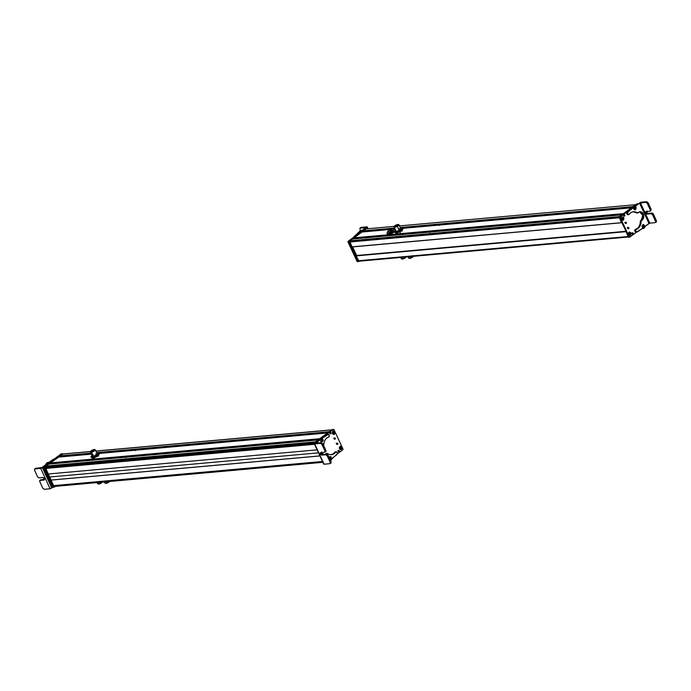 <?xml version="1.0" encoding="UTF-8"?>
<svg xmlns="http://www.w3.org/2000/svg" width="691" height="691" viewBox="0 0 691 691"><rect width="100%" height="100%" fill="white"/><g stroke="black" fill="none" stroke-linecap="round" stroke-linejoin="round"><path stroke-width="1.04" d="M625.796 231.33L356.513 255.523L625.796 231.33M625.726 231.502L356.254 255.713L625.726 231.502M625.623 231.692L356.219 255.886L625.623 231.692M358.474 260.749L356.219 255.886L358.474 260.749L627.869 236.547L358.474 260.749A0.881 0.674 84.9 0 0 359.406 261.086A0.881 0.674 -95.1 0 1 358.474 260.749M635.504 204.709L399.467 225.914L635.504 204.709L633.638 206.091L635.504 204.709L399.467 225.905M394.267 226.38L366.075 228.902M363.466 230.82L366.031 228.92L363.466 230.82L394.647 228.021L363.466 230.82M632.792 206.626L400.219 227.52L632.792 206.626M632.654 206.816L400.296 227.685L632.654 206.816L619.119 216.853L621.442 222.692L352.03 246.86L349.776 241.997A0.881 0.674 -95.1 0 1 349.991 240.805L352.427 239.017L621.857 214.823L352.384 239.034L349.991 240.805L619.464 216.603L349.991 240.805A0.881 0.674 84.9 0 0 349.776 241.997L619.171 217.795L349.776 241.997L352.03 246.86L621.537 222.761L619.119 216.853L632.645 206.825M394.725 228.185L363.431 231.001L394.725 228.185M632.334 207.058L400.391 227.9L632.334 207.058M394.82 228.401L363.431 231.001L394.82 228.401M400.426 227.97L632.213 207.145L400.417 227.961M363.63 231.278L394.855 228.471L363.673 231.26M365.332 231.649L365.098 231.148L365.332 231.649L391.192 229.326L365.332 231.649M631.41 207.749L438.802 225.05L631.41 207.749M414.35 227.244L402.145 228.341L414.35 227.244M631.306 207.827L402.214 228.401L631.298 207.827L623.489 213.614L354.017 237.825L361.877 232.021L390.985 229.412L361.834 232.029L354.017 237.825L623.489 213.614L631.298 207.827L402.205 228.393M623.222 213.813L353.991 237.998L623.222 213.813M622.85 214.089L353.991 237.998L622.85 214.089M622.755 214.158L354.233 238.283M355.9 238.671L355.666 238.17L355.9 238.671L404.926 234.266L355.9 238.671M621.926 214.771L429.672 232.046L621.926 214.771M621.857 214.823L619.464 216.603A0.881 0.674 84.9 0 0 619.447 216.611A0.881 0.674 -95.1 0 1 619.464 216.603L621.857 214.823M621.451 222.718L352.108 246.955L349.646 241.064L366.964 228.229L367.603 228.764L367.102 228.177L348.981 241.712L351.408 246.955L352.151 246.92M352.617 246.877L356.625 255.506L352.617 246.877M394.319 226.579A2.634 0.717 -24.9 0 0 394.181 227.011A2.634 0.717 -24.9 0 0 397.351 226.32L399.208 230.336L397.351 226.32A2.634 0.717 -24.9 0 0 398.949 224.8A2.634 0.717 -24.9 0 0 398.534 224.627L397.351 226.32L394.319 226.579M399.899 231.813L400.365 232.824L399.899 231.813M397.506 234.404L396.116 234.534A4.388 1.192 -24.9 0 0 397.506 234.404M394.492 226.639L397.256 226.268L398.465 224.791M397.075 225.888L398.5 224.549L395.701 225.162A2.323 0.631 -24.9 0 0 394.285 226.501A2.323 0.631 -24.9 0 0 397.075 225.888L397.075 225.888C394.025 227.028 393.568 226.786 395.701 225.162C398.75 224.014 399.208 224.255 397.075 225.888M398.5 224.549L398.672 224.929A2.323 0.631 155.1 0 1 397.256 226.268A2.323 0.631 155.1 0 1 394.457 226.881L394.285 226.501M396.928 225.81C398.595 224.532 398.241 224.342 395.848 225.24C394.181 226.518 394.535 226.708 396.928 225.81A1.823 0.492 155.1 0 1 394.742 226.294A1.823 0.492 155.1 0 1 395.848 225.24L398.042 224.756L396.928 225.81M395.908 225.378L396.314 226.095L395.891 225.387M396.833 225.093L397.109 225.707L396.833 225.093M397.031 225.75L396.746 225.136M396.228 226.13L395.934 225.499M402.369 230.017A3.947 1.071 155.1 0 1 402.309 230.103A3.947 1.071 155.1 0 1 401.566 230.785A3.947 1.071 155.1 0 1 398.102 232.582L395.934 232.962L394.777 232.15L395.502 232.867L398.102 232.582L401.566 230.785L402.43 229.282L401.704 228.566M401.566 230.785L402.87 229.377L401.894 228.134A3.947 1.071 -24.9 0 0 401.333 227.995A3.947 1.071 -24.9 0 0 400.478 228.09L401.894 228.134L402.87 229.377L399.985 231.58L401.566 230.785M402.309 230.103L402.87 229.377M395.934 232.962L395.693 232.435L395.934 232.962L398.102 232.582L399.985 231.58L399.735 231.044L401.039 229.637L402.62 228.842L401.039 229.637A3.947 1.071 -24.9 0 0 401.894 228.134L399.735 231.044L399.985 231.58L398.102 232.582A3.947 1.071 155.1 0 1 396.064 232.997A3.947 1.071 155.1 0 1 395.883 232.988M401.462 228.03L400.495 228.125L401.462 228.03M397.567 231.433L399.735 231.044L397.567 231.433A3.947 1.071 -24.9 0 0 401.039 229.637L395.693 232.435L397.567 231.433L394.967 231.718L395.693 232.435L394.967 231.718A3.947 1.071 -24.9 0 0 397.567 231.433M394.526 231.623L394.777 232.15L394.932 231.131A3.947 1.071 -24.9 0 0 394.967 231.718L394.932 231.131L394.526 231.623L395.027 230.975L394.526 231.623M399.433 228.79A2.634 0.717 155.1 0 1 400.737 229.17A2.634 0.717 155.1 0 1 397.861 230.932A2.634 0.717 155.1 0 1 396.366 231.2M395.71 230.31A3.947 1.071 -24.9 0 0 395.088 230.898A3.947 1.071 -24.9 0 0 394.932 231.131L395.831 230.215M397.861 230.932C401.255 229.222 401.635 228.557 399.009 228.92M394.777 231.286L393.334 230.267C396.859 228.177 390.778 228.721 388.852 230.664L388.852 230.664C385.336 232.755 391.408 232.211 393.334 230.267L394.708 231.338A4.82 1.313 -24.9 0 0 394.777 231.286M394.716 231.355L387.254 233.644A4.82 1.313 -24.9 0 0 390.173 233.584A4.82 1.313 -24.9 0 0 394.708 231.338L394.716 231.355M388.428 231.01L388.601 230.759C387.176 231.848 386.718 232.815 387.254 233.644L387.392 233.947A4.82 1.313 155.1 0 1 387.357 233.783L394.621 231.813A4.82 1.313 155.1 0 1 390.173 233.929A4.82 1.313 155.1 0 1 387.392 233.947M388.852 230.664C390.968 228.669 396.772 228.142 393.334 230.267C391.218 232.262 385.423 232.781 388.852 230.664M390.398 230.388L389.966 230.708L390.45 230.993L392.22 230.224L390.398 230.388L392.272 230.241L390.355 231.001L390.674 230.647L389.914 230.69L390.398 230.388M405.816 257A2.634 0.717 155.1 0 1 405.747 257.078L405.747 257.078A2.634 0.717 155.1 0 1 403.19 258.529A2.634 0.717 155.1 0 1 401.29 258.667L400.728 257.458M401.601 258.037C401.411 259.255 402.793 258.935 405.747 257.078M402.015 258.365C401.851 259.436 403.078 259.151 405.686 257.518L405.971 256.992L405.686 257.518A2.323 0.631 155.1 0 1 403.423 258.797A2.323 0.631 155.1 0 1 401.739 258.918L401.566 258.538M413.106 256.352A2.634 0.717 155.1 0 1 408.96 258.184L408.303 256.784L408.96 258.184A2.634 0.717 155.1 0 1 408.571 258.011L408.01 256.81M408.96 258.184C412.017 257.441 413.348 256.586 412.95 255.627M413.253 256.335A2.323 0.631 155.1 0 1 411.827 257.648A2.323 0.631 155.1 0 1 409.366 258.417L408.847 257.881M409.012 258.192L409.366 258.417C412.069 257.76 413.244 257.009 412.898 256.154M361.056 231.796L360.538 232.098A0.881 0.674 -95.1 0 1 360.711 231.908L360.771 231.917A13.483 10.348 84.9 0 0 360.702 231.917A0.881 0.674 -95.1 0 1 360.918 231.813L360.918 231.813M361.592 230.552A4.31 3.308 84.9 0 0 362.507 230.12L365.669 227.814L362.507 230.12L360.02 230.889L353.611 237.255A0.881 0.674 -95.1 0 1 353.706 237.099L353.706 237.099A12.343 9.467 -95.1 0 1 355.735 235.061L359.07 233.169L360.857 230.82L363.345 230.051M355.779 235.64L356.573 234.983A12.343 9.467 84.9 0 0 355.779 235.64M365.867 228.211L366.938 227.425L367.318 228.246L366.938 227.425L365.867 228.211M363.008 230.258A4.31 3.308 -95.1 0 1 362.041 230.544A4.31 3.308 -95.1 0 1 361.704 230.552A2.194 1.684 84.9 0 0 361.54 230.552A2.194 1.684 84.9 0 0 360.857 230.82L360.02 230.889A2.194 1.684 -95.1 0 1 360.702 230.63A2.194 1.684 -95.1 0 1 360.866 230.621L361.384 230.578M362.507 230.12L363.276 230.051L362.507 230.12M360.218 228.03L359.907 229.257L360.218 228.03L365.772 227.736L360.218 228.03L361.082 227.399L366.964 226.873L366.938 227.425L366.964 226.873L361.082 227.399L359.968 228.116L360.832 227.494M366.938 227.425L366.964 226.873M355.839 234.983L356.677 234.905A12.343 9.467 84.9 0 0 356.573 234.983L355.735 235.061A12.343 9.467 -95.1 0 1 355.839 234.983L359.035 233.195L355.839 234.983M358.188 233.273A4.25 3.256 84.9 0 0 358.232 233.238L359.07 233.169A4.25 3.256 -95.1 0 1 359.035 233.195L358.188 233.273M360.253 231.615A4.25 3.256 -95.1 0 1 359.07 233.169L358.232 233.238A4.25 3.256 84.9 0 0 359.415 231.684L360.253 231.615L359.415 231.684A2.194 1.684 -95.1 0 1 360.02 230.889L360.857 230.82A2.194 1.684 84.9 0 0 360.253 231.615M360.547 230.656L359.907 229.257L360.547 230.656M362.801 231.934L363.362 231.882A0.881 0.674 84.9 0 0 362.827 231.917M357.074 261.457L357.921 261.379L348.972 241.263L358.379 261.543L357.074 261.457L347.988 241.962L357.074 261.457M348.091 241.366L347.988 241.962L348.825 241.885L347.988 241.962L348.091 241.366L348.938 241.289L348.091 241.366L365.677 228.263L348.091 241.366M366.144 228.436L366.981 228.358M365.323 229.084L366.515 228.194L365.323 229.084M358.093 261.569L357.541 261.621M366.852 228.194L365.962 228.237M349.085 241.116L366.403 228.28L349.085 241.116M358.042 261.224L358.594 261.172L356.167 255.929L356.599 255.454L356.167 255.929L359.061 261.345L358.042 261.224L355.606 255.981L358.042 261.224M355.64 255.8L356.47 255.186L355.64 255.8M352.03 246.955L351.555 246.998M349.542 241.66L351.969 246.903L351.408 246.955L348.981 241.712L349.542 241.66M415.023 226.743L414.263 227.313L415.023 226.743M438.604 224.23L437.792 225.197L438.595 224.601L438.828 225.102L438.681 224.532M429.128 231.286L428.403 232.193L429.12 231.666L429.327 232.107L429.241 231.554M405.591 233.774L404.874 234.309L405.591 233.774M625.666 222.243A0.656 0.501 -95.1 0 1 626.193 223.392L625.666 222.243L626.193 223.392A0.656 0.501 -95.1 0 1 625.666 222.243M625.545 223.219A0.656 0.501 84.9 0 0 625.476 222.502M637.974 203.793L637.223 204.355L638.406 203.983M620.337 216.862L628.257 210.997L619.386 217.535L628.914 237.22L619.386 217.535L632.369 207.404L619.499 216.939L620.337 216.862L620.224 217.458L620.337 216.862M629.285 236.978L620.224 217.458L619.386 217.535L620.224 217.458L629.285 236.978L628.447 237.048L629.285 236.978M655.284 222.64L655.586 221.414L655.284 222.64L649.816 223.133L640.436 202.826L645.895 202.333L646.759 201.703L648.132 202.774L651.181 209.382L650.879 210.608L651.181 209.382L648.132 202.774L646.759 201.703L640.877 202.23L646.759 201.703L645.895 202.333L639.581 203.18L640.436 202.826L649.816 223.133L648.97 223.487L639.581 203.18L640.868 202.204L636.471 205.443A4.388 3.369 -95.1 0 1 635.098 205.978A4.388 3.369 -95.1 0 1 634.779 205.987A2.194 1.684 84.9 0 0 634.623 205.996A2.194 1.684 84.9 0 0 633.932 206.264A2.194 1.684 84.9 0 0 633.327 207.058A4.535 3.481 -95.1 0 1 632.101 208.682L629.544 210.574A10.97 8.413 84.9 0 0 629.484 210.608A10.97 8.413 84.9 0 0 627.635 212.5A0.881 0.674 84.9 0 0 627.678 213.726L628.171 214.357A0.881 0.674 84.9 0 0 629.13 214.365A9 6.901 -95.1 0 1 630.633 212.837A9 6.901 -95.1 0 1 633.466 211.74A9 6.901 -95.1 0 1 637.378 212.871A0.881 0.674 84.9 0 0 638.13 212.793A4.388 3.369 -95.1 0 1 638.614 212.353A4.388 3.369 -95.1 0 1 639.996 211.809A4.388 3.369 -95.1 0 1 643.58 214.944A4.388 3.369 -95.1 0 1 642.164 220.023A4.388 3.369 -95.1 0 1 641.619 220.334A0.881 0.674 84.9 0 0 641.188 221.129A9 6.901 -95.1 0 1 637.897 228.557A9 6.901 -95.1 0 1 636.109 229.464A0.881 0.674 84.9 0 0 635.634 230.526L635.832 231.381A0.881 0.674 84.9 0 0 636.661 232.021L629.751 237.143L636.67 232.021L635.832 231.381L635.927 229.55L637.897 228.557C640.013 226.881 641.11 224.402 641.188 221.129L642.164 220.023C645.981 217.527 642.215 209.382 638.614 212.353L637.378 212.871C635.081 211.342 632.835 211.334 630.633 212.837L628.983 214.512L627.678 213.726L627.635 212.5L633.932 206.264L636.471 205.443L640.868 202.204L639.581 203.18L648.97 223.487L645.809 225.819L644.055 228.168L641.55 228.963L636.661 232.021A12.343 9.467 84.9 0 0 639.071 230.803A12.343 9.467 84.9 0 0 639.166 230.725L641.516 228.989A4.25 3.256 -95.1 0 1 641.55 228.963A4.25 3.256 -95.1 0 1 642.889 228.445A4.25 3.256 -95.1 0 1 643.209 228.436L642.57 228.496L643.209 228.436A2.194 1.684 84.9 0 0 643.364 228.436A2.194 1.684 84.9 0 0 644.055 228.168A2.194 1.684 84.9 0 0 644.66 227.365A4.31 3.308 -95.1 0 1 645.809 225.819L649.816 223.133L655.284 222.64L656.39 221.915L656.45 220.783L653.401 214.175L652.028 213.096L648.106 213.45L646.621 212.284L646.957 210.962M628.093 227.477L628.62 228.626L628.093 227.477A0.656 0.501 -95.1 0 1 628.62 228.626A0.656 0.501 -95.1 0 1 628.093 227.477M621.442 219.488C623.118 220.895 623.887 220.325 623.731 217.786C622.047 216.378 621.287 216.939 621.442 219.488L621.442 219.488A1.753 1.347 -95.1 0 1 623.731 217.786A1.753 1.347 -95.1 0 1 621.442 219.488M630.339 235.337C631.349 233.221 630.874 232.202 628.922 232.28C627.912 234.396 628.387 235.415 630.339 235.337L630.339 235.337A1.753 1.347 -95.1 0 1 628.922 232.28A1.753 1.347 -95.1 0 1 630.339 235.337M624.595 216.076L624.008 214.806L624.595 216.076L624.128 216.11L624.595 216.076A0.726 0.553 -95.1 0 1 624.008 214.806A0.726 0.553 -95.1 0 1 624.595 216.076M632.965 234.102L632.377 232.841L632.965 234.102L632.498 234.145L632.965 234.102A0.726 0.553 -95.1 0 1 632.377 232.841A0.726 0.553 -95.1 0 1 632.965 234.102M637.568 204.061L634.217 206.03L637.387 203.862M624.819 222.321L625.355 223.469M627.255 227.555L627.782 228.704M623.17 214.884L623.757 216.145M631.539 232.91L632.127 234.171M637.94 203.819L637.102 203.888L637.94 203.819M629.466 237.168L628.914 237.22M627.972 228.445A0.656 0.501 84.9 0 0 627.903 227.728M623.921 215.946A0.726 0.553 84.9 0 0 623.843 215.013M632.291 233.973A0.726 0.553 84.9 0 0 632.205 233.04M643.045 227.875A0.881 0.674 -95.1 0 1 642.215 227.14M643.848 224.8L643.243 224.592A0.881 0.674 -95.1 0 1 643.848 224.8M642.276 226.579L643.235 227.788M633.794 207.352L634.157 208.993M628.145 214.59A0.881 0.674 -95.1 0 1 627.324 214.435L628.171 214.357L626.832 213.795A0.881 0.674 -95.1 0 1 626.797 212.569L627.635 212.5L626.797 212.569A10.97 8.413 -95.1 0 1 628.646 210.686L629.484 210.608L628.646 210.686A10.97 8.413 -95.1 0 1 628.706 210.643L629.544 210.574L628.706 210.643L632.101 208.682L631.263 208.76A4.535 3.481 84.9 0 0 632.49 207.136L633.327 207.058L632.49 207.136A2.194 1.684 -95.1 0 1 633.094 206.341L633.932 206.264L633.094 206.341A2.194 1.684 -95.1 0 1 633.785 206.073L634.623 205.996A4.388 3.369 84.9 0 0 635.634 205.521L640.868 202.204L635.634 205.521L633.094 206.341L631.263 208.76L626.797 212.569L627.324 214.435L628.292 214.443M633.042 211.791L637.197 212.958A0.881 0.674 -95.1 0 1 636.541 212.949A9 6.901 84.9 0 0 633.042 211.791M639.581 211.887L642.803 215.29L641.317 220.092L640.35 221.198C640.272 224.48 639.175 226.959 637.059 228.635L635.089 229.628L634.994 231.45L635.815 232.098A0.881 0.674 -95.1 0 1 634.994 231.45L634.796 230.604A0.881 0.674 -95.1 0 1 635.262 229.533A9 6.901 84.9 0 0 637.059 228.635A9 6.901 84.9 0 0 640.35 221.198A0.881 0.674 -95.1 0 1 640.782 220.412A4.388 3.369 84.9 0 0 641.317 220.092A4.388 3.369 84.9 0 0 642.803 215.29A4.388 3.369 84.9 0 0 639.581 211.887M634.468 206.022L633.941 206.065A2.194 1.684 -95.1 0 0 633.785 206.073M637.378 212.871L636.541 212.949L637.378 212.871M642.164 220.023L641.317 220.092L642.164 220.023M641.619 220.334L640.782 220.412L641.619 220.334M641.507 220.403L640.669 220.472L641.507 220.403M641.188 221.129L640.35 221.198L641.188 221.129M637.897 228.557L637.059 228.635L637.897 228.557M636.109 229.464L635.262 229.533L636.109 229.464M635.927 229.55L635.089 229.628L635.927 229.55M635.634 230.526L634.796 230.604L635.634 230.526M635.832 231.381L634.994 231.45L635.832 231.381M636.454 232.038L635.815 232.098M633.63 208.656A0.881 0.674 -95.1 0 1 633.647 207.499M646.456 211.567A1.425 0.829 -126.4 0 0 646.621 212.284L645.757 212.923A1.425 0.829 53.6 0 1 645.826 211.696A1.425 0.829 53.6 0 1 646.094 211.593L650.015 211.247A1.313 0.769 -126.4 0 0 650.266 211.152A1.313 0.769 -126.4 0 0 650.326 210.021L651.181 209.382L650.326 210.021L647.268 203.404L648.132 202.774L647.268 203.404L645.895 202.333L647.268 203.404L650.326 210.021L650.015 211.247L646.094 211.593L645.757 212.923L647.242 214.089L651.164 213.735L652.537 214.806L655.586 221.414L656.45 220.783L656.139 222.01M650.266 211.152L650.879 210.608M645.757 212.923L646.621 212.284A1.425 0.829 -126.4 0 0 648.106 213.45L647.242 214.089A1.425 0.829 53.6 0 1 645.757 212.923M648.106 213.45L652.028 213.096L651.164 213.735L647.242 214.089L648.106 213.45M651.164 213.735L652.028 213.096A1.313 0.769 53.6 0 1 653.401 214.175L652.537 214.806A1.313 0.769 -126.4 0 0 651.164 213.735M653.401 214.175L656.45 220.783L655.586 221.414L652.537 214.806L653.401 214.175M633.751 207.24L633.967 209.338L634.891 209.839L635.936 209.114L634.891 209.839L633.967 209.338L633.751 207.24L634.787 206.514L633.751 207.24M635.711 207.006L634.787 206.514M635.936 209.114L634.891 209.839M635.901 207.525C634.977 207.127 634.683 207.525 635.012 208.708C635.936 209.105 636.23 208.708 635.901 207.525C636.221 208.699 635.927 209.097 635.012 208.708C634.692 207.533 634.986 207.145 635.901 207.525M635.815 208.57L635.565 207.507L635.098 207.671L635.349 208.725L635.815 208.57L634.994 208.276L635.565 207.507L635.815 208.57M635.288 208.656L635.556 207.991L635.012 208.138L635.556 207.991L635.288 208.656M634.994 208.25L635.452 208.604L634.994 208.25M644.202 225.18L642.993 224.61L641.982 226.207L642.38 227.399L643.813 227.788M644.15 225.111L642.993 224.61L644.15 225.111L642.993 224.61L641.982 226.207L642.38 227.399L643.934 227.71C645.1 226.838 645.014 225.827 643.658 224.696M643.226 226.173C643.684 227.296 644.116 227.313 644.53 226.225C644.081 225.102 643.649 225.085 643.226 226.173C643.649 225.093 644.081 225.111 644.53 226.225C644.116 227.296 643.684 227.279 643.226 226.173M643.874 225.568L643.891 226.829L643.874 225.568M636.895 204.191L634.217 206.03L637.456 204.139M619.568 217.397L632.369 207.404L619.654 216.819M636.998 203.975L633.638 206.091L636.722 203.992M628.508 237.151L625.83 231.425L628.534 237.134M629.898 233.04L630.529 232.936L630.028 233.247A1.183 0.907 84.9 0 0 629.924 233.066M630.028 233.247L628.793 234.819L630.028 233.247M630.313 232.53L629.432 232.193C628.387 232.686 628.093 233.523 628.542 234.707L629.432 232.193L630.304 232.582C628.896 232.133 628.352 232.824 628.672 234.655L630.304 232.582L629.432 232.193L628.568 234.715L628.819 232.47M628.957 235.035L629.717 235.441L628.853 235.104L630.589 232.971L628.957 235.035C630.365 235.493 630.909 234.802 630.589 232.971L630.598 232.953C630.926 234.819 630.382 235.51 628.957 235.035M630.581 232.91L629.717 235.441L628.827 235.087M630.296 232.53L628.672 234.655C628.335 232.798 628.879 232.116 630.304 232.582M622.824 217.82L623.446 217.691L622.962 218.019A1.183 0.907 84.9 0 0 622.85 217.855M622.962 218.019L621.788 219.678L622.962 218.019M623.204 217.363L621.658 219.539C621.252 217.708 621.77 216.983 623.204 217.363L622.384 217.017C621.244 217.466 620.967 218.321 621.537 219.6C621.14 217.682 621.684 216.914 623.196 217.302L623.204 217.363C621.788 217 621.269 217.725 621.658 219.539L623.204 217.363L622.384 217.017L623.196 217.302C621.684 216.914 621.14 217.682 621.563 219.608L621.77 217.294M621.96 219.902L622.677 220.265L621.865 219.971L623.507 217.725L621.96 219.902C623.386 220.265 623.895 219.539 623.507 217.725C623.913 219.557 623.403 220.282 621.96 219.902M622.021 220.092L621.84 219.963C623.368 220.369 623.913 219.6 623.498 217.665L623.507 217.725M331.853 429.837A0.881 0.674 84.9 0 0 331.576 429.949L95.894 451.119L331.576 429.949L329.184 431.72L96.593 452.614L329.149 431.901L331.576 429.949M90.651 451.586L62.112 454.151A0.881 0.674 -95.1 0 1 62.682 454.099A0.881 0.674 84.9 0 0 62.112 454.151L90.651 451.586M59.72 455.93L62.112 454.151L59.72 455.93L91.022 453.115L59.72 455.93M328.916 431.918L96.671 452.786L328.916 431.918M91.1 453.287L59.685 456.103L91.1 453.287M328.545 432.195L96.775 453.011L328.545 432.195M91.212 453.512L59.685 456.103L91.212 453.512M328.45 432.264L96.809 453.071L328.424 432.281M91.238 453.572L59.927 456.388M61.594 456.777L61.361 456.276L61.594 456.777L91.48 454.091L61.594 456.777M327.62 432.877L135.281 450.152L327.62 432.877M110.62 452.372L98.545 453.46L110.62 452.372M98.571 453.486L327.569 432.92L98.58 453.503L327.551 432.929L320.589 438.085L327.689 432.981M91.497 454.134L58.079 457.14L91.497 454.134M50.27 462.927L58.079 457.14L50.27 462.927L319.665 438.725L50.27 462.927M319.467 438.923L50.236 463.108L319.467 438.923M319.138 439.165L50.236 463.108L319.138 439.165M50.434 463.385L319.017 439.251L50.469 463.367M52.136 463.756L51.903 463.246L52.136 463.756L101.162 459.351L52.136 463.756M318.214 439.847L125.745 457.14L318.214 439.847M48.681 464.119L318.145 439.917L48.681 464.119L318.102 439.934L315.537 441.834L46.064 466.045L48.638 464.136L46.064 466.045L315.519 442.041L318.24 439.986M315.226 442.067L46.055 466.244L315.226 442.067M46.686 467.056L46.055 466.244L46.686 467.056L314.457 443L46.686 467.056M311.952 443.259L50.875 466.71L311.943 443.268M314.396 443.924L46.513 467.988M314.483 444.114L45.684 468.265L314.483 444.114M314.491 444.123L45.658 468.273L314.491 444.123M314.569 444.296L45.623 468.455L314.569 444.296M48.197 473.991L45.623 468.455L48.197 473.991L317.126 449.832L48.197 473.991M49.674 476.997L48.266 473.983L49.674 476.997L318.516 452.847L49.674 476.997L51.091 480.055L49.674 476.997M319.933 455.905L51.091 480.055L319.933 455.905M319.95 455.939L51.03 480.098L319.95 455.939M53.604 485.635L51.03 480.098L53.604 485.635L322.507 461.476L53.604 485.635M322.533 461.536L53.743 485.687M55.332 486.239L55.176 485.566L55.332 486.239L322.844 462.21L55.332 486.239M322.887 462.305L55.479 486.326M109.368 481.497L109.368 481.497A2.634 0.717 155.1 0 1 106.777 482.923A2.634 0.717 155.1 0 1 104.92 483.044L104.401 481.938M105.049 482.62C105.473 483.57 106.975 483.113 109.558 481.256M109.472 481.713C107.191 483.355 105.87 483.76 105.49 482.923C105.87 483.76 107.191 483.355 109.472 481.713L109.601 481.472A2.323 0.631 155.1 0 1 109.472 481.713M94.546 458.669L94.106 457.718L94.546 458.669M94.296 449.711C95.911 450.04 94.987 450.852 91.532 452.164L90.668 451.612A2.634 0.717 -24.9 0 0 90.53 452.044A2.634 0.717 -24.9 0 0 91.532 452.164L93.397 456.181L91.532 452.164A2.634 0.717 -24.9 0 0 94.157 451.085A2.634 0.717 -24.9 0 0 95.298 449.832A2.634 0.717 -24.9 0 0 94.883 449.66M90.841 451.672L91.696 452.026C94.745 450.869 95.565 450.143 94.14 449.858M93.959 449.478C90.901 450.636 90.089 451.353 91.514 451.638L91.696 452.026A2.323 0.631 155.1 0 1 90.806 451.914L91.514 451.638A2.323 0.631 -24.9 0 0 93.829 450.687A2.323 0.631 -24.9 0 0 94.848 449.582A2.323 0.631 -24.9 0 0 93.959 449.478C95.384 449.763 94.572 450.48 91.514 451.638C90.089 451.353 90.901 450.636 93.959 449.478M94.848 449.582L95.021 449.962A2.323 0.631 155.1 0 1 94.011 451.068A2.323 0.631 155.1 0 1 91.696 452.026L91.514 451.638M91.765 451.404L91.765 451.404C90.659 451.18 91.298 450.618 93.691 449.711C91.298 450.618 90.659 451.18 91.782 451.404C94.175 450.497 94.814 449.936 93.691 449.711L93.691 449.711A1.823 0.492 155.1 0 1 94.391 449.789A1.823 0.492 155.1 0 1 93.596 450.662A1.823 0.492 155.1 0 1 91.782 451.404L91.082 451.327M93.751 450.558L93.933 450.074L93.751 450.558M91.653 451.145L92.119 450.627L91.653 451.145M93.535 450.696L93.518 449.936L93.535 450.696M92.81 451.068L92.939 450.463L92.81 451.068M92.188 458.003L91.946 457.477L92.188 458.003L94.339 457.649L97.837 455.879A3.947 1.071 155.1 0 1 94.339 457.649L92.188 458.003L91.16 457.131L91.817 457.874L94.339 457.649L97.837 455.879L98.804 454.332L98.148 453.59L98.804 454.332M93.933 456.051L96.161 455.015M98.727 455.041A3.947 1.071 155.1 0 1 98.658 455.136A3.947 1.071 155.1 0 1 97.837 455.879L94.339 457.649A3.947 1.071 155.1 0 1 92.413 458.029A3.947 1.071 155.1 0 1 92.179 458.012M97.837 455.879L99.184 454.471L97.837 455.879M98.658 455.136L98.934 453.935L99.184 454.471M95.954 456.146L98.934 453.935L97.906 453.054L96.844 453.158L97.906 453.054L98.934 453.935L97.301 454.73A3.947 1.071 -24.9 0 0 98.277 453.192A3.947 1.071 -24.9 0 0 97.681 453.028A3.947 1.071 -24.9 0 0 97.362 453.046A3.947 1.071 -24.9 0 0 96.826 453.123L98.277 453.192L95.954 456.146L96.204 456.673L95.954 456.146L93.803 456.501L95.954 456.146M91.946 457.477L93.803 456.501A3.947 1.071 -24.9 0 0 97.301 454.73L91.946 457.477L91.281 456.725L91.946 457.477M90.91 456.596L91.281 456.725A3.947 1.071 -24.9 0 0 93.803 456.501L90.91 456.596L91.16 457.131L91.367 456.025L90.91 456.596M97.163 453.849A2.634 0.717 155.1 0 1 97.086 454.203A2.634 0.717 155.1 0 1 96.464 454.808A2.634 0.717 155.1 0 1 92.715 456.233M92.058 455.343A3.947 1.071 -24.9 0 0 91.437 455.93A3.947 1.071 -24.9 0 0 91.281 456.725L92.257 455.188M93.268 454.989L93.095 455.11C91.998 456.656 93.121 456.552 96.464 454.808L95.781 453.823M40.734 468.403L34.861 468.956L35.725 468.325L42.039 467.479L35.474 468.412L34.861 468.956L40.743 468.42L42.436 467.695L45.977 465.112L47.8 462.728L50.374 461.916A4.535 3.481 -95.1 0 1 48.975 462.452A4.535 3.481 -95.1 0 1 48.646 462.46A2.194 1.684 84.9 0 0 48.482 462.46A2.194 1.684 84.9 0 0 47.8 462.728A2.194 1.684 84.9 0 0 47.195 463.523A4.388 3.369 -95.1 0 1 45.977 465.112L42.436 467.695L51.773 488.071L42.436 467.695L40.734 468.403L45.14 465.19L40.734 468.403L50.072 488.77L52.853 487.285L50.072 488.77L40.743 468.42M46.349 463.601L45.14 465.19L45.977 465.112L45.14 465.19A4.388 3.369 84.9 0 0 46.349 463.601L47.195 463.523L46.349 463.601A2.194 1.684 -95.1 0 1 46.962 462.806L46.349 463.601M54.364 458.988L49.536 461.994L46.962 462.806A2.194 1.684 -95.1 0 1 47.644 462.538A2.194 1.684 -95.1 0 1 47.809 462.538L48.318 462.486M48.396 463.393A0.881 0.674 -95.1 0 1 48.914 463.005L48.37 463.436M34.861 468.956L34.55 470.182L37.582 476.807L38.955 477.878L42.877 477.524A1.425 0.829 53.9 0 1 44.354 478.69A1.425 0.829 53.9 0 1 44.284 479.925A1.425 0.829 53.9 0 1 44.017 480.02L40.095 480.375A1.313 0.769 -126.1 0 0 39.845 480.461A1.313 0.769 -126.1 0 0 39.784 481.601L42.816 488.226L44.189 489.297L50.072 488.77L44.189 489.297L42.816 488.226L39.784 481.601L40.095 480.375L44.017 480.02L44.354 478.69L42.877 477.524L38.955 477.878L37.582 476.807L34.55 470.182L34.61 469.042L35.474 468.412M48.525 462.46A4.535 3.481 84.9 0 0 49.536 461.994L50.374 461.916L49.536 461.994L52.093 460.12A10.97 8.413 -95.1 0 1 52.153 460.076L52.939 460.007L52.153 460.076A10.97 8.413 -95.1 0 1 54.269 459.014M44.518 479.424L40.553 480.046A1.313 0.769 53.9 0 1 40.709 479.83A1.313 0.769 53.9 0 1 40.959 479.744L44.518 479.424M44.017 480.02L44.457 479.701L44.017 480.02M40.095 480.375L40.959 479.744L40.095 480.375M50.408 463.981A0.881 0.674 84.9 0 0 49.769 463.721L50.4 463.963M43.593 466.969L53.043 487.224L53.414 486.982L44.328 467.487L44.544 466.814L44.328 467.487L43.481 467.565L43.593 466.969L44.431 466.891L43.593 466.969L61.171 453.875L43.593 466.969M61.637 454.039L62.475 453.961M53.933 487.112L53.414 486.982L53.933 487.112M45.641 465.993L62.017 453.797L45.641 465.993M62.415 453.857L61.456 453.849M53.596 487.181L53.043 487.224M44.328 467.487L53.414 486.982L52.576 487.06L43.481 467.565L44.328 467.487M62.354 454.117L44.578 466.779L53.855 487.12L45.131 466.736L62.916 454.065M54.546 487.017L55.461 486.334L54.546 487.017M45.027 467.332L54.088 486.844L53.527 486.896L44.466 467.375L45.131 466.736L45.027 467.332M62.881 454.004L44.578 466.779L62.181 453.927M50.728 467.038L45.908 467.47L50.901 466.675A0.881 0.674 84.9 0 0 50.728 467.038L50.745 467.608L50.728 467.038M125.235 456.466L124.596 457.304L125.425 456.647M101.732 458.919L101.067 459.42L101.732 458.919M134.754 449.444L134.097 450.299L134.926 450.221L134.918 449.668M110.569 452.415L111.467 451.767L110.569 452.415M102.19 482.37L102.32 482.128A2.323 0.631 155.1 0 1 102.19 482.37L102.19 482.37C99.91 484.011 98.58 484.417 98.208 483.579C98.58 484.417 99.91 484.011 102.19 482.37M97.768 483.277C98.191 484.218 99.694 483.769 102.277 481.912M102.052 482.154A2.634 0.717 155.1 0 1 99.495 483.579A2.634 0.717 155.1 0 1 97.63 483.7L97.12 482.594M337.588 444.33A0.656 0.501 -95.1 0 1 337.061 443.181L337.588 444.33L337.061 443.181A0.656 0.501 -95.1 0 1 337.588 444.33L337.588 444.33M342.917 449.711L337.355 453.832L342.917 449.711M333.969 429.603L343.03 449.115L333.969 429.603M333.122 429.672L321.16 438.034L332.95 429.482M335.161 439.096L334.634 437.956L335.161 439.096A0.656 0.501 -95.1 0 1 334.634 437.956A0.656 0.501 -95.1 0 1 335.161 439.096M341.812 447.094C340.136 445.686 339.367 446.248 339.523 448.796C341.207 450.204 341.967 449.634 341.812 447.094L341.812 447.094A1.753 1.347 -95.1 0 1 339.523 448.796A1.753 1.347 -95.1 0 1 341.812 447.094M332.915 431.236C331.905 433.352 332.38 434.371 334.332 434.293C335.342 432.177 334.867 431.158 332.915 431.236L332.915 431.236A1.753 1.347 -95.1 0 1 334.332 434.293A1.753 1.347 -95.1 0 1 332.915 431.236M338.659 450.506L339.246 451.767L338.659 450.506A0.726 0.553 -95.1 0 1 339.246 451.767A0.726 0.553 -95.1 0 1 338.659 450.506M330.289 432.48L330.877 433.741L330.289 432.48A0.726 0.553 -95.1 0 1 330.877 433.741A0.726 0.553 -95.1 0 1 330.289 432.48M336.94 444.158A0.656 0.501 84.9 0 0 336.871 443.432M319.32 439.398L314.949 443.147L319.32 439.398M336.215 443.259L336.75 444.408M333.788 438.025L334.323 439.174M337.821 450.584L338.409 451.845M329.452 432.549L330.039 433.818M315.847 442.482L315.053 442.551L315.847 442.482M334.504 438.923A0.656 0.501 84.9 0 0 334.444 438.206M338.78 451.81L339.246 451.767L338.78 451.81M338.573 451.638A0.726 0.553 84.9 0 0 338.486 450.705M330.41 433.784L330.877 433.741L330.41 433.784M330.203 433.611A0.726 0.553 84.9 0 0 330.125 432.678M321.885 438.552A0.881 0.674 -95.1 0 1 322.68 439.105M323.664 445.704A0.881 0.674 84.9 0 0 323.742 445.298A9 6.901 -95.1 0 1 327.033 437.869A9 6.901 -95.1 0 1 328.83 436.962A0.881 0.674 84.9 0 0 329.296 435.9L329.106 435.045A0.881 0.674 84.9 0 0 328.277 434.406L320.883 438.258A2.194 1.684 84.9 0 0 320.279 439.061A4.31 3.308 -95.1 0 1 319.121 440.608L315.968 442.94L319.121 440.608L320.883 438.258L323.379 437.463L328.277 434.406L329.106 435.045L329.002 436.876L327.033 437.869C324.917 439.545 323.82 442.024 323.742 445.298L323.423 446.023M324.07 464.222L324.088 463.661L324.07 464.222L329.944 463.67L324.07 464.222M330.462 460.405A2.194 1.684 84.9 0 0 330.998 460.163A2.194 1.684 84.9 0 0 331.602 459.368A4.535 3.481 -95.1 0 1 332.837 457.744L335.385 455.853A10.97 8.413 84.9 0 0 335.446 455.81A10.97 8.413 84.9 0 0 337.294 453.927A0.881 0.674 84.9 0 0 337.26 452.7L336.767 452.069A0.881 0.674 84.9 0 0 335.8 452.061A9 6.901 -95.1 0 1 334.297 453.59A9 6.901 -95.1 0 1 331.473 454.687A9 6.901 -95.1 0 1 327.56 453.555A0.881 0.674 84.9 0 0 326.8 453.633A4.388 3.369 -95.1 0 1 326.316 454.073A4.388 3.369 -95.1 0 1 326.178 454.168L327.56 453.555C329.857 455.075 332.103 455.093 334.297 453.59L335.947 451.914L337.26 452.7L337.294 453.927L330.151 460.439M321.756 452.536L323.638 454.402A4.388 3.369 -95.1 0 1 321.756 452.536M321.073 441.601L321.695 441.834A0.881 0.674 -95.1 0 1 321.073 441.601M322.654 439.847L321.704 438.638M335.93 452.147L335.109 451.983L333.459 453.667L331.049 454.713A9 6.901 84.9 0 0 333.459 453.667A9 6.901 84.9 0 0 334.962 452.139A0.881 0.674 -95.1 0 1 335.679 451.94M326.713 453.624L325.34 454.246A4.388 3.369 84.9 0 0 325.478 454.151A4.388 3.369 84.9 0 0 325.962 453.711A0.881 0.674 -95.1 0 1 326.627 453.572M320.728 438.068L321.574 437.99A4.25 3.256 84.9 0 0 322.542 437.533L323.379 437.463L322.542 437.533A4.25 3.256 84.9 0 0 322.585 437.507L325.772 435.701L324.925 435.779A12.343 9.467 -95.1 0 1 325.029 435.701L325.867 435.624L325.029 435.701A12.343 9.467 -95.1 0 1 327.439 434.484L328.277 434.406A12.343 9.467 84.9 0 0 325.867 435.624A12.343 9.467 84.9 0 0 325.772 435.701L323.423 437.429A4.25 3.256 -95.1 0 1 323.379 437.463A4.25 3.256 -95.1 0 1 322.049 437.982A4.25 3.256 -95.1 0 1 321.73 437.99A2.194 1.684 84.9 0 0 321.574 437.99A2.194 1.684 84.9 0 0 320.883 438.258L320.045 438.336L318.283 440.685L314.699 443.328L318.283 440.685A4.31 3.308 84.9 0 0 319.441 439.13A2.194 1.684 -95.1 0 1 320.045 438.336A2.194 1.684 -95.1 0 1 320.728 438.068A2.194 1.684 -95.1 0 1 320.892 438.059L321.419 438.016M321.315 441.385L321.039 441.817M320.279 439.061L319.441 439.13L320.279 439.061M319.121 440.608L318.283 440.685L319.121 440.608M329.944 463.67L330.246 462.443L327.197 455.835L325.824 454.764L321.902 455.11A1.425 0.829 53.6 0 1 320.417 453.952A1.425 0.829 53.6 0 1 320.486 452.717A1.425 0.829 53.6 0 1 320.754 452.622L324.675 452.268A1.313 0.769 -126.4 0 0 324.925 452.182A1.313 0.769 -126.4 0 0 324.986 451.042L325.841 450.411A1.313 0.769 53.6 0 1 325.781 451.543A1.313 0.769 53.6 0 1 325.539 451.638L325.841 450.411L322.792 443.803L321.419 442.724L322.792 443.803L321.928 444.434L320.555 443.363L321.419 442.724L315.968 442.94L321.419 442.724L320.555 443.363L314.673 443.89L324.062 464.197L314.673 443.89L320.555 443.363L321.928 444.434L324.986 451.042L324.675 452.268L320.754 452.622L320.417 453.952L321.902 455.11L325.824 454.764L327.197 455.835L330.246 462.443L329.944 463.67L331.049 462.944L331.11 461.813L328.061 455.196L326.688 454.125L322.766 454.479L321.28 453.313L321.617 451.992M314.699 443.328L314.673 443.89M335.947 451.914L335.109 451.983L335.947 451.914M335.8 452.061L334.962 452.139L335.8 452.061M334.297 453.59L333.459 453.667L334.297 453.59M326.903 453.546L326.057 453.624L326.903 453.546M326.8 453.633L325.962 453.711L326.8 453.633M326.316 454.073L325.478 454.151L326.316 454.073M321.116 452.588A1.425 0.829 -126.4 0 0 321.28 453.313L320.417 453.952L321.28 453.313A1.425 0.829 -126.4 0 0 322.766 454.479L321.902 455.11L322.766 454.479L326.688 454.125L325.824 454.764L326.688 454.125A1.313 0.769 53.6 0 1 328.061 455.196L327.197 455.835L328.061 455.196L331.11 461.813L330.246 462.443L331.11 461.813L330.799 463.03M324.986 451.042L321.928 444.434L322.792 443.803L325.841 450.411L324.986 451.042M330.143 459.912L331.188 459.187M330.048 456.587L329.002 457.312L330.048 456.587L330.963 457.088M330.272 458.789C331.188 459.187 331.49 458.789 331.153 457.606C330.229 457.209 329.935 457.606 330.272 458.789C329.944 457.615 330.238 457.217 331.153 457.606C331.481 458.781 331.179 459.17 330.272 458.789M330.358 457.744L330.246 458.358L331.067 458.651L331.179 458.038L330.358 457.744L331.179 458.038L330.514 457.692L331.179 458.038L331.067 458.651L330.272 458.211L330.816 458.073L330.6 458.807L330.358 457.744M322.066 438.621C323.466 439.752 323.552 440.754 322.343 441.627L320.779 441.316L320.391 440.124L321.393 438.535L322.559 439.027L321.393 438.535L322.559 439.027L321.393 438.535L320.391 440.124L320.779 441.316L322.412 441.575M322.939 440.141C322.49 439.018 322.049 439.001 321.635 440.089C322.084 441.212 322.524 441.229 322.939 440.141C322.524 441.221 322.084 441.204 321.635 440.089C322.049 439.018 322.49 439.035 322.939 440.141M322.3 440.746L322.274 439.485L322.3 440.746M314.604 442.525L314.621 443.389L314.604 442.525L319.596 438.828L314.604 442.525M332.388 429.862L320.589 438.085L332.207 429.664M332.483 429.638L331.922 429.69L332.483 429.638M314.923 443.078L314.491 443.121L314.923 443.078M333.891 431.996L334.522 431.892L334.021 432.203A1.183 0.907 84.9 0 0 333.917 432.022M334.021 432.203L332.786 433.775L334.021 432.203M334.522 431.892L332.82 434.043L333.71 434.397L332.95 433.991C334.358 434.44 334.902 433.758 334.582 431.918L334.522 431.892M334.599 431.901L333.71 434.397L332.829 434.052M332.561 433.672L333.425 431.149L334.297 431.538L333.425 431.149L332.561 433.672L334.297 431.538L332.665 433.611C332.328 431.754 332.872 431.063 334.297 431.538C332.889 431.089 332.345 431.78 332.665 433.611L332.812 431.426M332.492 433.395L332.535 433.663C332.086 432.48 332.38 431.642 333.425 431.149L334.306 431.486M334.582 431.918C334.919 433.775 334.375 434.466 332.95 433.991L334.574 431.866M339.747 448.848L339.644 448.917C339.229 446.991 339.773 446.222 341.276 446.611L341.294 446.671C339.868 446.308 339.359 447.034 339.747 448.848C339.341 447.017 339.851 446.291 341.294 446.671L339.747 448.848L341.276 446.611C339.773 446.222 339.229 446.991 339.644 448.917L339.747 448.848A1.183 0.907 84.9 0 0 339.868 448.986L339.704 448.822M341.337 449.254L339.946 449.28C341.458 449.677 342.002 448.908 341.579 446.982L340.05 449.219C341.466 449.573 341.985 448.848 341.596 447.034L341.043 447.327A1.183 0.907 84.9 0 0 340.939 447.163M340.905 447.129L339.868 448.986L341.596 447.034C342.002 448.874 341.484 449.599 340.05 449.219L341.596 447.034M339.644 448.917L339.86 446.602M341.276 446.611L340.464 446.326L341.294 446.671M311.978 443.225L311.848 444.149L311.978 443.225M626.02 231.295L356.556 255.506M628.594 236.987L359.13 261.198M391.02 229.395L361.877 232.021M622.729 214.175L354.189 238.3M619.076 217.596L352.134 241.574M621.891 214.806L352.427 239.017M621.598 222.718L352.125 246.929M394.181 227.011L396.384 231.761M396.919 232.91L397.204 233.523M398.949 224.8L401.151 229.542M401.687 230.69L401.972 231.304M396.884 225.836L396.565 225.154M396.064 226.19L395.753 225.516M396.401 226.061L396.193 225.62M394.958 228.695L393.766 228.609L388.601 230.759M361.54 230.552L360.702 230.63M361.194 230.613L362.041 230.544M368.104 228.721L367.301 226.959M358.24 261.604L357.402 261.682M366.653 228.134L365.815 228.211M367.102 228.177L366.541 228.22M358.923 261.397L358.361 261.448M352.073 246.963L351.512 247.015M438.828 224.281L439.364 225.43M429.888 232.496L429.353 231.347M637.24 203.836L638.078 203.759M628.775 237.272L629.613 237.203M635.098 205.978L634.26 206.056L635.098 205.978M627.869 214.694L628.706 214.625M636.921 213.061L637.758 212.983M639.996 211.809L639.158 211.887M635.72 232.116L636.558 232.038M642.526 228.505L643.364 228.436M635.236 206.618C636.247 206.704 636.342 207.706 635.504 209.632M628.395 237.194L628.948 237.143M636.575 203.966L637.137 203.914M621.537 222.761L622.099 222.709M629.717 235.441C630.382 235.726 630.684 234.888 630.607 232.919M623.524 217.674C623.697 219.634 623.42 220.498 622.677 220.265L621.84 219.971M331.706 429.854L95.859 451.042M90.616 451.508L62.389 454.047M91.247 453.59L59.884 456.406M91.488 454.125L58.122 457.122M323.163 461.493L53.699 485.704M322.896 462.314L55.444 486.343M95.298 449.832L97.5 454.574M98.036 455.723L98.321 456.336M90.53 452.044L92.732 456.794M93.259 457.943L93.544 458.556M93.052 450.662L92.836 450.187M93.475 450.731L93.199 450.135M92.741 451.093L92.534 450.653M47.644 462.538L48.482 462.46M48.128 462.529L48.975 462.452M39.845 480.461L40.709 479.83M62.155 453.745L61.309 453.814M53.743 487.207L52.896 487.285M54.408 487.069L53.855 487.12M62.596 453.84L62.035 453.892M125.995 457.667L125.46 456.518M134.978 449.504L135.505 450.653M332.803 429.457L333.641 429.379M323.733 464.136L314.345 443.812M335.385 451.879L336.223 451.802M326.333 453.512L327.18 453.443M327.534 434.458L328.38 434.389M321.211 438.059L322.049 437.982L321.211 438.059M324.925 452.182L325.781 451.543M330.764 459.714C331.507 457.623 331.412 456.613 330.497 456.699M332.06 429.638L332.621 429.586M333.71 434.397C334.384 434.682 334.677 433.844 334.599 431.875M341.604 446.991C341.786 448.943 341.501 449.806 340.758 449.573L339.929 449.28M339.618 448.908C339.048 447.63 339.333 446.775 340.464 446.326L341.302 446.619"/></g></svg>
